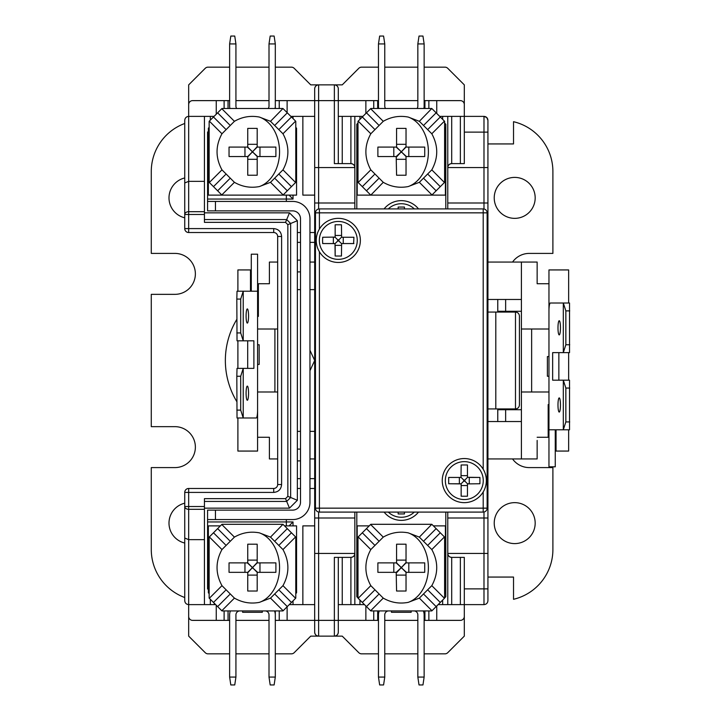 <?xml version="1.0" encoding="UTF-8"?>
<svg xmlns="http://www.w3.org/2000/svg" width="721" height="721" viewBox="0 0 721 721"><rect width="100%" height="100%" fill="white"/><g stroke="black" fill="none" stroke-linecap="round" stroke-linejoin="round"><path stroke-width="1.08" d="M414.323 512.09A18.953 18.953 0 0 1 388.286 512.09M401.3 520.364A22.054 22.054 0 0 1 384.095 512.09A22.054 22.054 0 0 0 418.513 512.09A22.054 22.054 0 0 1 401.3 520.364M398.154 513.938L398.154 512.09L398.154 513.938L404.454 513.938L404.454 512.09M483.259 480.592A18.953 18.953 0 0 1 464.306 499.554A18.953 18.953 0 0 1 445.344 480.592A18.953 18.953 0 0 1 464.306 461.638A18.953 18.953 0 0 1 483.259 480.592M464.306 502.645A22.054 22.054 0 0 1 442.252 480.592A22.054 22.054 0 0 1 464.306 458.547A22.054 22.054 0 0 1 486.351 480.592A22.054 22.054 0 0 1 464.306 502.645M467.514 483.782L469.254 483.746L469.254 477.446L479.925 477.446L467.451 477.284L467.451 464.973L461.152 464.973L460.998 477.446L448.678 477.446L448.678 483.746L461.098 483.782M479.925 477.446L479.925 483.746L467.451 483.899L467.451 496.219L461.152 496.219L461.152 485.539L467.451 485.539M448.678 483.746L461.152 483.899L461.152 496.219M459.358 483.746L459.358 477.446L461.107 477.446M461.116 477.41L463.702 479.988L463.702 481.195L461.116 483.782M467.496 483.782L464.91 481.195L464.91 479.988L467.487 477.401M357.265 240.408A18.953 18.953 0 0 1 338.302 259.362A18.953 18.953 0 0 1 319.349 240.408A18.953 18.953 0 0 1 338.302 221.446A18.953 18.953 0 0 1 357.265 240.408M338.302 262.453A22.054 22.054 0 0 1 316.258 240.408A22.054 22.054 0 0 1 338.302 218.355A22.054 22.054 0 0 1 360.356 240.408A22.054 22.054 0 0 1 338.302 262.453M353.605 243.554L353.93 237.254L341.61 237.254L341.457 224.781L335.157 224.781L335.157 237.101L322.684 237.254L322.557 240.408L322.684 243.554L335.103 243.599M353.93 243.554L341.61 243.554L341.457 256.027L335.157 256.027L335.157 245.356L341.457 245.356M322.684 243.554L334.995 243.554L335.157 256.027M333.354 243.554L333.354 237.254L335.103 237.254M341.511 243.59L343.25 243.554L343.25 237.254L353.93 237.254M335.112 237.218L337.698 239.805L337.698 241.012L335.121 243.599M341.493 243.59L338.906 241.012L338.906 239.805L341.493 237.218M388.286 208.91A18.953 18.953 0 0 1 414.323 208.91M384.095 208.91A22.054 22.054 0 0 1 418.513 208.91M404.454 208.91L404.454 207.062L398.154 207.062L398.154 208.91M419.352 121.317L408.203 117.054C399.38 115.405 391.061 116.82 383.257 121.317L370.81 133.764C364.24 145.777 364.24 157.8 370.81 169.859L383.257 182.314C391.043 186.793 399.362 188.217 408.203 186.568L419.352 182.314L431.798 169.859C438.368 157.854 438.368 145.822 431.798 133.764L419.352 121.317L431.807 108.501L370.801 108.501L357.995 121.308L357.995 182.314L362.321 186.649L374.253 174.707M270.51 121.317L259.371 117.054C250.538 115.405 242.229 116.82 234.424 121.317L221.969 133.764C215.408 145.777 215.408 157.8 221.969 169.859L234.424 182.314C242.202 186.793 250.52 188.217 259.371 186.568L270.51 182.314L282.965 169.859C289.527 157.854 289.527 145.822 282.965 133.764L270.51 121.317L282.974 108.501L221.96 108.501L209.153 121.308L209.153 182.314L221.96 195.121L296.565 195.121L296.565 128.185L295.781 127.401M270.51 537.118L259.371 532.855C250.538 531.206 242.229 532.621 234.424 537.118L221.969 549.564C215.408 561.569 215.408 573.601 221.969 585.659L234.424 598.115C242.202 602.594 250.52 604.018 259.371 602.368L270.51 598.115L282.965 585.659C289.527 573.655 289.527 561.623 282.965 549.564L270.51 537.118L282.974 524.302L221.96 524.302L209.153 537.109L209.153 598.115L221.96 610.921L282.974 610.921L287.3 606.595L275.368 594.663M419.352 537.118L408.203 532.855C399.38 531.206 391.061 532.621 383.257 537.118L370.81 549.564C364.24 561.569 364.24 573.601 370.81 585.659L383.257 598.115C391.043 602.594 399.362 604.018 408.203 602.368L419.352 598.115L431.798 585.659C438.368 573.655 438.368 561.623 431.798 549.564L419.352 537.118L431.807 524.302L370.801 524.302L357.995 537.109L357.995 598.115L362.321 602.45L374.253 590.508M560.451 327.821A7.084 1.235 -90 0 0 559.217 320.728A7.084 1.235 -90 0 0 557.982 327.821A7.084 1.235 -90 0 0 559.217 334.905A7.084 1.235 -90 0 0 560.451 327.821M560.451 404.995A7.084 1.235 -90 0 0 559.217 397.902A7.084 1.235 -90 0 0 557.982 404.995A7.084 1.235 -90 0 0 559.217 412.079A7.084 1.235 -90 0 0 560.451 404.995M246.095 393.179A7.084 1.235 -90 0 1 247.33 386.095A7.084 1.235 -90 0 1 248.556 393.179A7.084 1.235 -90 0 1 247.33 400.272A7.084 1.235 -90 0 1 246.095 393.179M246.095 316.005A7.084 1.235 -90 0 1 247.33 308.921A7.084 1.235 -90 0 1 248.556 316.005A7.084 1.235 -90 0 1 247.33 323.098A7.084 1.235 -90 0 1 246.095 316.005M184.738 543.039A20.476 20.476 0 0 1 184.738 503.195M514.704 543.598A20.476 20.476 0 0 1 494.227 523.122A20.476 20.476 0 0 1 514.704 502.645A20.476 20.476 0 0 1 535.18 523.122A20.476 20.476 0 0 1 514.704 543.598M184.738 217.805A20.476 20.476 0 0 1 184.738 177.961M514.704 218.355A20.476 20.476 0 0 1 494.227 197.878A20.476 20.476 0 0 1 514.704 177.402A20.476 20.476 0 0 1 535.18 197.878A20.476 20.476 0 0 1 514.704 218.355M460.368 163.622L460.368 116.378L464.306 116.378L464.306 132.123L483.989 132.123L483.989 116.378C486.378 116.613 487.693 117.92 487.928 120.317L486.783 117.541L483.989 116.378C486.378 116.613 487.693 117.92 487.928 120.317L487.928 600.683C487.693 603.08 486.378 604.387 483.989 604.622L460.368 604.622L460.368 557.378M365.862 605.991L365.862 620.375L338.302 620.375L338.302 557.378L338.302 632.191C338.068 634.579 336.752 635.886 334.364 636.129L310.742 636.129L294.177 652.694A3.938 3.938 0 0 1 291.392 653.848L275.305 653.848M378.471 67.152L361.591 67.152A3.938 3.938 0 0 0 358.806 68.306L342.241 84.871L318.619 84.871C316.231 85.114 314.915 86.421 314.68 88.809L314.68 100.625L318.619 100.625L318.619 167.56L354.84 167.56L354.84 202.998L318.619 202.998L318.619 167.56L314.68 167.56L314.68 100.625L314.68 632.191A3.938 3.938 0 0 0 318.619 636.129C316.231 635.886 314.915 634.579 314.68 632.191C314.915 634.579 316.231 635.886 318.619 636.129L318.619 620.375L275.305 620.375M295.781 593.599L296.565 592.815L296.565 525.879L284.543 525.879M220.383 525.879L208.369 525.879L208.369 592.815L209.153 593.599M309.958 370.711L309.958 350.289L314.68 360.5L309.958 370.711L309.958 350.289M215.453 201.429L215.453 210.874L292.627 210.874A7.877 7.877 0 0 1 300.504 218.751L300.504 502.249A7.877 7.877 0 0 1 292.627 510.126L215.453 510.126L215.453 519.571L292.627 519.571A17.322 17.322 0 0 0 309.958 502.249L309.958 218.751A17.322 17.322 0 0 0 292.627 201.429L207.576 201.429L207.576 199.059L293.023 199.059L289.085 195.121M293.023 116.378L293.023 118.55M293.023 195.121L293.023 199.059M210.334 116.378L210.334 120.128M297.358 232.532L300.504 232.532M309.958 232.532L314.68 232.532M286.327 525.879L286.327 521.941L293.023 521.941L293.023 525.879M293.023 600.872L293.023 604.622M314.68 488.468L309.958 488.468M300.504 488.468L297.358 488.468M210.334 604.622L210.334 599.295M209.153 127.401L208.369 128.185L208.369 195.121L221.96 195.121M444.614 593.599L445.407 592.815L445.407 525.879L433.384 525.879M369.224 525.879L357.201 525.879L357.201 592.815L357.995 593.599M290.842 116.378L314.68 116.378L314.68 100.625L275.305 100.625M445.407 128.185L444.614 127.401L445.407 128.185L445.407 195.121L431.807 195.121L445.407 195.121M357.995 127.401L357.201 128.185L357.201 195.121L431.807 195.121L436.142 190.795L424.2 178.862M357.201 195.121L370.801 195.121L383.257 182.314M357.995 123.066L356.814 124.246L356.814 208.91M444.614 123.066L445.794 124.246L445.794 208.91M423.867 108.501A10.238 10.238 0 0 0 424.137 106.14L424.137 43.927L417.838 43.927L417.838 106.14A3.938 3.938 0 0 1 417.053 108.501M385.555 108.501A3.938 3.938 0 0 1 384.771 106.14L384.771 43.927L378.471 43.927L378.471 106.14A10.238 10.238 0 0 0 378.741 108.501M362.924 116.378L354.84 116.378L354.84 167.56C354.588 165.19 353.281 163.874 350.902 163.622A3.938 3.938 0 0 1 354.84 167.56M293.023 521.941L289.085 525.879M286.327 519.571L286.327 521.941L207.576 521.941L207.576 588.877L208.369 589.661M207.576 521.941L207.576 510.126L215.453 510.126M216.246 605.207L216.246 620.375L192.615 620.375A3.938 3.938 0 0 1 188.677 616.437L188.677 636.129L205.242 652.694A3.938 3.938 0 0 0 208.027 653.848L229.629 653.848M235.929 653.848L269.005 653.848M269.005 620.375L235.929 620.375M229.629 620.375L216.246 620.375M314.68 289.626L309.958 289.626M300.504 289.626L297.358 289.626M297.358 431.374L300.504 431.374M309.958 431.374L314.68 431.374M314.68 478.627L309.958 478.627M300.504 478.627L297.358 478.627M378.471 653.848L361.591 653.848A3.938 3.938 0 0 1 358.806 652.694L342.241 636.129L334.364 636.129L334.364 620.375L318.619 620.375L318.619 518.002L354.84 518.002L354.84 553.44L314.68 553.44M318.619 208.982L318.619 202.998L314.68 202.998M318.619 512.018L318.619 518.002L314.68 518.002M354.84 116.378L350.902 116.378L350.902 163.622L334.364 163.622L334.364 100.625L318.619 100.625L318.619 84.871A3.938 3.938 0 0 0 314.68 88.809L314.68 100.625M287.12 100.625L287.12 112.647M314.68 195.121L302.865 195.121L302.865 116.378M314.68 242.373L309.958 242.373M300.504 242.373L297.358 242.373M207.576 201.429L207.576 210.874L215.453 210.874M208.369 131.339L207.576 132.123L207.576 199.059M286.327 201.429L286.327 195.121M215.66 604.622L188.677 604.622L188.677 616.437M204.431 604.622L204.431 498.653L285.543 498.653L287.85 496.345L287.85 224.655L285.543 222.347L289.481 212.848L297.358 220.716L297.358 500.284L289.481 508.152L204.431 508.152M289.481 212.848L204.431 212.848M285.543 222.347L204.431 222.347L204.431 181.341L188.677 181.341L188.677 116.378C186.306 116.622 184.991 117.938 184.738 120.317L184.738 182.972L188.677 181.341L188.677 211.695L204.431 211.695M214.083 116.378L204.431 116.378L204.431 181.341M269.005 100.625L235.929 100.625M229.629 100.625L216.246 100.625L216.246 114.224M318.619 84.871L310.742 84.871L294.177 68.306A3.938 3.938 0 0 0 291.392 67.152L275.305 67.152M269.005 67.152L235.929 67.152M229.629 67.152L208.027 67.152A3.938 3.938 0 0 0 205.242 68.306L188.677 84.871L188.677 104.563A3.938 3.938 0 0 1 192.615 100.625L216.246 100.625M314.68 525.879L302.865 525.879L302.865 604.622L289.274 604.622M314.68 604.622L302.865 604.622M287.12 606.776L287.12 620.375M279.514 590.508L291.446 602.45L295.781 598.115L295.781 537.109L283.146 524.482M291.446 602.45L287.3 606.595M354.84 202.998L354.84 208.91M354.84 518.002L354.84 512.09M338.302 557.378L338.302 620.375L334.364 620.375L334.364 557.378L350.902 557.378A3.938 3.938 0 0 0 354.84 553.44L354.84 604.622L364.502 604.622M444.614 597.934L445.794 596.754L445.794 512.09M356.814 512.09L356.814 596.754L357.995 597.934M378.408 594.663L366.466 606.595L370.801 610.921L431.807 610.921L436.142 606.595L424.2 594.663M428.355 590.508L440.288 602.45L444.614 598.115L444.614 537.109L440.288 532.783L428.355 544.716M440.288 602.45L436.142 606.595M366.466 606.595L362.321 602.45M424.2 540.57L436.142 528.628L431.987 524.482M436.142 528.628L440.288 532.783M215.453 519.571L207.576 519.571M297.358 220.716L290.635 223.501L286.697 219.563L204.431 219.563M289.481 508.152L286.697 501.437L290.635 497.499L297.358 500.284M354.84 553.44C354.588 555.81 353.281 557.126 350.902 557.378L350.902 604.622L354.84 604.622M314.68 262.065L309.958 262.065M188.677 104.563L188.677 116.378L204.431 116.378M309.958 458.935L314.68 458.935M204.431 539.659L188.677 539.659L184.738 538.028L184.738 600.683C184.991 603.062 186.306 604.378 188.677 604.622L188.677 509.305A3.938 2.785 180 0 1 184.738 506.53L184.738 538.028M285.543 498.653L286.697 501.437L204.431 501.437M300.504 449.093L297.358 449.093M300.504 460.908L297.358 460.908M300.504 260.092L297.358 260.092M300.504 271.907L297.358 271.907M359.959 604.622L359.959 600.088M275.025 108.501A10.238 10.238 0 0 0 275.305 106.14L275.305 108.501M275.305 43.927L269.005 43.927L270.186 36.05L274.124 36.05L275.305 43.927L275.305 106.14M269.005 43.927L269.005 106.14A3.938 3.938 0 0 1 268.212 108.501M236.713 108.501A3.938 3.938 0 0 1 235.929 106.14L235.929 43.927L229.629 43.927L229.629 106.14A10.238 10.238 0 0 0 229.909 108.501M273.728 488.468L188.677 488.468A3.938 3.938 0 0 0 184.738 492.407L184.738 506.53L188.677 506.53L188.677 488.468A3.938 3.938 0 0 0 184.738 492.407L273.728 492.407L273.728 488.468A3.938 3.938 0 0 0 277.666 484.53A3.938 3.938 0 0 1 273.728 488.468M184.738 182.972L184.738 228.593L188.677 228.593L188.677 232.532L273.728 232.532A3.938 3.938 0 0 1 277.666 236.47L277.666 484.53L281.605 484.53C281.136 489.316 278.513 491.938 273.728 492.407M230.414 610.921A10.238 10.238 0 0 0 229.629 614.86L229.629 677.073L235.929 677.073L235.929 614.86A3.938 3.938 0 0 1 239.868 610.921M265.067 610.921A3.938 3.938 0 0 1 269.005 614.86L269.005 677.073L275.305 677.073L274.124 684.95L270.186 684.95L269.005 677.073M275.305 610.921L275.305 614.86A10.238 10.238 0 0 0 274.521 610.921M275.305 614.86L275.305 677.073M379.255 610.921A10.238 10.238 0 0 0 378.471 614.86L378.471 677.073L384.771 677.073L384.771 614.86A3.938 3.938 0 0 1 388.7 610.921M413.908 610.921A3.938 3.938 0 0 1 417.838 614.86L417.838 677.073L424.137 677.073L422.957 684.95L419.027 684.95L417.838 677.073M424.137 677.073L424.137 614.86A10.238 10.238 0 0 0 423.353 610.921M377.678 610.921L377.678 620.375L365.862 620.375M396.577 572.339L377.885 572.339L377.885 562.885L396.577 562.885L396.577 544.193L406.031 544.193L406.031 562.885L424.723 562.885L424.723 572.339L406.031 572.339L406.031 591.031L396.577 591.031L396.19 572.339L400.804 568.112L396.577 572.726M257.19 544.517L257.19 562.885L275.891 562.885L275.891 572.339L257.19 572.339L257.19 591.031L247.745 591.031L247.745 572.339L229.368 572.339M257.19 544.193L247.745 544.193L247.745 562.885L229.044 562.885L229.044 572.339M460.368 116.378L439.684 116.378M447.768 512.09L447.768 604.622L438.107 604.622M279.514 174.707L291.446 186.649L295.781 182.314L295.781 121.308L283.146 108.682M291.446 186.649L287.3 190.795L275.368 178.862M270.51 182.314L283.146 194.949L287.3 190.795M257.19 128.717L257.19 147.084L275.891 147.084L275.891 156.538L257.19 156.538L257.19 175.23L247.745 175.23L247.745 156.538L229.368 156.538M257.19 128.392L247.745 128.392L247.745 147.084L229.044 147.084L229.044 156.538M365.862 113.431L365.862 100.625L334.364 100.625L334.364 84.871A3.938 3.938 0 0 1 338.302 88.809L338.302 163.622M483.205 491.947L483.205 508.152L487.144 508.152L487.144 212.848L483.205 212.848L483.205 208.91A3.938 3.938 0 0 1 487.144 212.848A3.938 3.938 0 0 0 483.205 208.91L319.403 208.91A3.938 3.938 0 0 0 315.465 212.848L315.465 508.152L483.205 508.152L483.205 512.09L319.403 512.09A3.938 3.938 0 0 1 315.465 508.152A3.938 3.938 0 0 0 319.403 512.09L319.403 251.764M359.959 119.335L359.959 116.378M350.902 116.378L338.302 116.378M350.902 604.622L338.302 604.622M287.85 224.655L290.635 223.501L290.635 497.499L287.85 496.345M277.666 262.065L269.402 262.065L269.402 283.723L258.37 283.723L258.37 316.402L257.586 316.402L257.586 437.277L269.402 437.277L269.402 458.935L277.666 458.935M277.666 329.001L257.586 329.001M424.137 67.152L444.956 67.152A3.938 3.938 0 0 1 447.741 68.306L464.306 84.871L464.306 104.563A3.938 3.938 0 0 0 460.368 100.625L436.746 100.625L436.746 113.431M277.666 391.999L257.586 391.999M184.738 214.47A3.938 2.785 0 0 1 188.677 211.695L188.677 214.47L184.738 214.47L184.738 140.784M436.746 605.991L436.746 620.375L460.368 620.375A3.938 3.938 0 0 0 464.306 616.437L464.306 636.129L447.741 652.694A3.938 3.938 0 0 1 444.956 653.848L424.137 653.848M442.649 600.088L442.649 604.622M338.302 620.375L338.302 632.191A3.938 3.938 0 0 1 334.364 636.129M424.137 43.927L422.957 36.05L419.027 36.05L417.838 43.927M384.771 43.927L383.581 36.05L379.652 36.05L378.471 43.927M228.052 100.625L228.052 108.501M417.838 67.152L384.771 67.152M436.746 100.625L424.137 100.625M417.838 100.625L384.771 100.625M378.471 100.625L365.862 100.625M235.929 43.927L234.749 36.05L230.81 36.05L229.629 43.927M483.989 116.378L464.306 116.378L464.306 104.563M184.738 580.216L184.738 506.53M274.908 329.001L274.908 391.999M235.929 677.073L234.749 684.95L230.81 684.95L229.629 677.073M262.309 610.921L262.309 612.291L242.626 612.291L242.626 610.921M384.771 677.073L383.581 684.95L379.652 684.95L378.471 677.073M411.15 610.921L411.15 612.291L391.458 612.291L391.458 610.921M436.746 620.375L424.137 620.375M417.838 620.375L384.771 620.375M378.471 620.375L377.678 620.375M384.771 653.848L417.838 653.848M228.052 610.921L228.052 620.375M447.768 604.622L460.368 604.622M247.745 147.084L251.971 151.311L251.971 152.311L247.745 156.926M257.19 147.084L252.963 151.311L257.19 146.696M247.745 156.538L251.971 152.311L252.963 152.311L257.19 156.538M396.577 562.885L400.804 567.112L400.804 568.112L401.804 568.112L406.419 572.339M406.031 562.885L401.804 567.112L406.031 562.497M396.19 562.885L400.804 567.112L401.804 567.112L401.804 568.112L406.031 572.339M247.745 562.885L251.971 567.112L251.971 568.112L247.745 572.726M257.19 562.885L252.963 567.112L257.19 562.497M247.745 572.339L251.971 568.112L252.963 568.112L257.19 572.339M442.649 116.378L442.649 119.335M447.768 116.378L447.768 208.91M451.707 604.622L451.707 557.378A3.938 3.938 0 0 1 447.768 553.44C448.02 555.81 449.327 557.126 451.707 557.378L464.306 557.378L464.306 616.437M487.928 202.998L447.768 202.998M487.928 518.002L447.768 518.002M188.677 232.532A3.938 3.938 0 0 1 184.738 228.593A3.938 3.938 0 0 0 188.677 232.532M424.93 610.921L424.93 620.375M377.678 100.625L377.678 108.501M424.93 100.625L424.93 108.501M451.707 116.378L451.707 163.622C449.327 163.874 448.02 165.19 447.768 167.56A3.938 3.938 0 0 1 451.707 163.622L464.306 163.622L464.306 132.123M257.586 364.438L259.163 364.438L259.163 344.746L257.586 344.746M483.989 512.018L483.989 553.44L487.928 553.44L487.928 588.877L464.306 588.877M505.646 299.467L505.646 311.283L521.4 311.283L521.4 299.467L487.928 299.467M548.96 310.886A7.877 1.37 90 0 1 550.33 303.009L563.317 303.009L563.317 352.623L552.656 352.623L552.656 380.183L563.317 380.183L563.317 429.797L548.96 429.797L548.96 391.999L521.4 391.999L521.4 329.001L548.96 329.001L548.96 283.723L537.145 283.723L537.145 262.065L487.928 262.065M236.821 401.624A79.481 79.481 0 0 1 236.821 319.376M257.586 296.583A79.481 79.481 0 0 1 258.37 296.016M184.738 597.52A51.191 51.191 0 0 1 151.275 549.501L151.275 467.596L174.897 467.596A20.476 20.476 0 0 0 195.373 447.128A20.476 20.476 0 0 0 174.897 426.652L151.275 426.652L151.275 294.348L174.897 294.348A20.476 20.476 0 0 0 195.373 273.872A20.476 20.476 0 0 0 174.897 253.404L151.275 253.404L151.275 171.499A51.191 51.191 0 0 1 184.738 123.48M512.55 458.935A20.476 20.476 0 0 0 529.277 467.596L552.899 467.596L552.899 549.501A51.191 51.191 0 0 1 513.523 599.304L513.523 577.061L487.928 577.061M548.96 426.652L548.176 426.652M512.55 262.065A20.476 20.476 0 0 1 529.277 253.404L552.899 253.404L552.899 171.499A51.191 51.191 0 0 0 513.523 121.696L513.523 143.939L487.928 143.939M537.145 440.432L537.145 458.935L487.928 458.935M521.4 458.935L521.4 421.533L487.928 421.533M247.348 147.084L251.971 151.311L252.963 151.311L252.963 152.311L257.586 156.538M247.348 562.885L251.971 567.112L252.963 567.112L252.963 568.112L257.586 572.339M487.144 508.152A3.938 3.938 0 0 1 483.205 512.09A3.938 3.938 0 0 0 487.144 508.152M250.493 291.203L250.493 269.933L237.894 269.933L237.894 291.203M237.894 340.817L237.894 368.377M237.894 417.991L237.894 451.067L257.586 451.067L257.586 437.277M257.586 316.402L257.586 291.203L243.229 291.203L243.229 340.817L253.891 340.817L253.891 368.377L243.229 368.377L243.229 417.991L256.216 417.991A7.877 1.37 90 0 0 257.586 410.114M447.768 167.56L487.928 167.56M487.928 600.683L487.928 600.683C487.693 603.08 486.378 604.387 483.989 604.622L483.989 553.44L447.768 553.44M515.488 408.933L515.488 312.067C517.867 312.319 519.174 313.635 519.426 316.005L519.426 404.995C519.174 407.365 517.867 408.681 515.488 408.933L495.805 408.933L495.805 312.067L487.928 312.067M487.928 408.933L495.805 408.933M515.488 312.067L495.805 312.067M505.646 311.283L497.769 311.283L497.769 299.467M521.4 262.065L521.4 299.467M521.4 311.283L521.4 329.001M521.4 391.999L521.4 409.717L505.646 409.717L505.646 421.533M537.145 437.277L548.176 437.277L548.176 404.598L548.96 404.598M521.4 421.533L521.4 409.717M497.769 421.533L497.769 409.717L505.646 409.717M247.691 340.817L247.691 368.377M251.287 291.203L251.287 254.189L257.586 254.189L257.586 291.203M236.821 299.071L240.697 299.071L243.229 291.203L237.02 291.203L236.821 299.071L237.02 340.817L243.229 340.817L240.697 332.94L236.821 332.94M240.697 299.071L240.697 332.94M236.821 376.254L240.697 376.254L243.229 368.377L237.02 368.377L236.821 376.254L237.02 417.991L243.229 417.991L240.697 410.114L236.821 410.114M240.697 376.254L240.697 410.114M531.638 329.001L531.638 391.999M548.96 329.001L548.96 391.999M548.96 356.562L547.383 356.562L547.383 376.254L548.96 376.254M568.644 303.009L568.644 269.933L548.96 269.933L548.96 283.723M556.044 429.797L556.044 451.067L568.644 451.067L568.644 429.797M568.644 380.183L568.644 352.623M558.856 352.623L558.856 380.183M548.96 429.797L548.96 466.811L555.26 466.811L555.26 429.797M569.527 429.797L563.317 429.797L565.85 421.929L565.85 388.06L563.317 380.183L569.527 380.183L569.527 429.797M569.527 352.623L563.317 352.623L565.85 344.746L565.85 310.886L563.317 303.009L569.527 303.009L569.527 352.623M569.725 421.929L565.85 421.929M569.725 388.06L565.85 388.06M569.725 344.746L565.85 344.746M569.725 310.886L565.85 310.886M428.355 174.707L440.288 186.649L444.614 182.314L444.614 121.308L440.288 116.982L428.355 128.915M424.2 124.769L436.142 112.827L431.987 108.682M436.142 112.827L440.288 116.982M440.288 186.649L436.142 190.795M378.408 178.862L366.466 190.795L370.621 194.949M366.466 190.795L362.321 186.649M396.577 156.538L377.885 156.538L377.885 147.084L396.577 147.084L396.577 128.392L406.031 128.392L406.031 147.084L424.723 147.084L424.723 156.538L406.031 156.538L406.031 175.23L396.577 175.23L396.19 156.538L400.804 152.311L396.577 156.926M396.577 147.084L400.804 151.311L400.804 152.311L401.804 152.311L406.419 156.538M406.031 147.084L401.804 151.311L406.031 146.696M396.19 147.084L400.804 151.311L401.804 151.311L401.804 152.311L406.031 156.538M442.252 480.592A22.054 22.054 0 0 1 464.306 458.547A22.054 22.054 0 0 1 486.351 480.592M463.702 481.195L464.91 481.195M464.91 479.988L463.702 479.988M461.152 475.644L467.451 475.644M316.258 240.408A22.054 22.054 0 0 1 338.302 218.355A22.054 22.054 0 0 1 360.356 240.408M337.698 241.012L338.906 241.012M338.906 239.805L337.698 239.805M335.157 235.461L341.457 235.461M408.203 117.054A35.942 27.092 90 0 1 428.391 151.816A35.942 27.092 -90 0 1 408.203 186.568M259.371 117.054A35.942 27.092 90 0 1 279.559 151.816A35.942 27.092 -90 0 1 259.371 186.568M259.371 532.855A35.942 27.092 90 0 1 279.559 567.616A35.942 27.092 -90 0 1 259.371 602.368M408.203 532.855A35.942 27.092 90 0 1 428.391 567.616A35.942 27.092 -90 0 1 408.203 602.368M487.928 553.44L487.928 588.877M214.272 603.234L214.272 604.622M234.424 537.118L221.78 524.482M275.359 540.57L287.3 528.628M291.446 532.783L279.514 544.716M282.965 549.564L295.601 536.929M295.601 598.295L282.965 585.659M221.969 585.659L209.333 598.295M209.333 536.929L221.969 549.564M225.421 544.716L213.479 532.783M217.634 528.628L229.566 540.561M221.78 610.75L234.424 598.115M270.51 598.115L283.146 610.75M229.566 594.663L217.634 606.595M213.479 602.45L225.421 590.508M431.798 549.564L444.442 536.929M444.442 598.295L431.798 585.659M383.257 537.118L370.621 524.482M370.81 585.659L358.166 598.295M358.166 536.929L370.81 549.564M374.253 544.716L362.321 532.783M366.466 528.628L378.408 540.561M419.352 598.115L431.987 610.75M370.621 610.75L383.257 598.115M204.431 214.47L188.677 214.47L188.677 228.593L273.728 228.593C278.513 229.062 281.136 231.684 281.605 236.47L281.605 484.53M204.431 509.305L188.677 509.305L188.677 506.53L204.431 506.53M363.898 604.027L363.898 604.622M438.71 604.622L438.71 604.027M279.243 100.625L279.243 108.501M273.728 228.593L273.728 232.532A3.938 3.938 0 0 1 277.666 236.47L281.605 236.47M373.739 610.921L373.739 620.375M279.243 610.921L279.243 620.375M234.424 121.317L221.78 108.682M275.359 124.769L287.3 112.827M291.446 116.982L279.514 128.915M282.965 133.764L295.601 121.128M295.601 182.494L282.965 169.859M221.969 169.859L209.333 182.494M209.333 121.128L221.969 133.764M225.421 128.915L213.479 116.982M217.634 112.827L229.566 124.769M221.78 194.949L234.424 182.314M229.566 178.862L217.634 190.795M213.479 186.649L225.421 174.707M315.465 212.848A3.938 3.938 0 0 1 319.403 208.91L319.403 212.848L315.465 212.848M224.114 100.625L224.114 108.501M224.114 610.921L224.114 620.375M338.302 88.809A3.938 3.938 0 0 0 334.364 84.871M244.96 156.538L244.96 147.084M247.745 144.308L257.19 144.308M259.966 156.538L259.966 147.084M257.19 159.314L247.745 159.314M393.801 572.339L393.801 562.885M396.577 560.109L406.031 560.109M408.807 572.339L408.807 562.885M406.031 575.115L396.577 575.115M244.96 572.339L244.96 562.885M247.745 560.109L257.19 560.109M259.966 572.339L259.966 562.885M257.19 575.115L247.745 575.115M342.241 116.378L342.241 163.622M483.989 208.982L483.989 132.123L487.928 132.123M483.205 469.236L483.205 212.848L319.403 212.848L319.403 229.053M342.241 557.378L342.241 604.622M428.869 108.501L428.869 100.625M373.739 100.625L373.739 108.501M428.869 620.375L428.869 610.921M257.586 314.888A65.674 65.674 0 0 1 258.37 314.086M444.442 182.494L431.798 169.859M419.352 182.314L431.987 194.949M431.798 133.764L444.442 121.128M383.257 121.317L370.621 108.682M370.81 169.859L358.166 182.494M358.166 121.128L370.81 133.764M374.253 128.915L362.321 116.982M366.466 112.827L378.408 124.769M393.801 156.538L393.801 147.084M396.577 144.308L406.031 144.308M408.807 156.538L408.807 147.084M406.031 159.314L396.577 159.314M314.68 620.375L314.68 632.191"/></g></svg>
